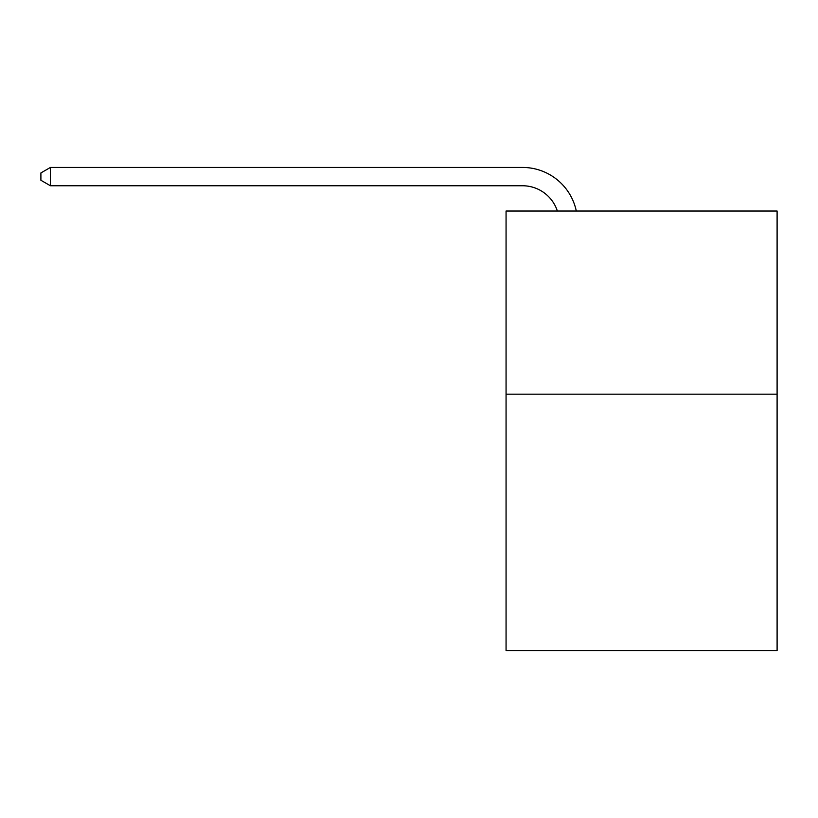 <?xml version="1.0" encoding="UTF-8"?>
<svg xmlns="http://www.w3.org/2000/svg" width="818" height="818" viewBox="0 0 818 818"><rect width="100%" height="100%" fill="white"/><g stroke="black" fill="none" stroke-linecap="round" stroke-linejoin="round"><path stroke-width="1.23" d="M777.1 394.164L777.1 650.555L506.066 650.555L506.066 211.034L777.1 211.034L777.1 394.164L506.066 394.164M557.365 211.034A36.626 36.626 -40.4 0 0 522.538 185.758L50.419 185.758L50.419 167.445L522.538 167.445A54.939 54.939 139.6 0 1 576.301 211.034M50.419 185.758L40.9 180.267L40.9 172.935L50.419 167.445"/></g></svg>
